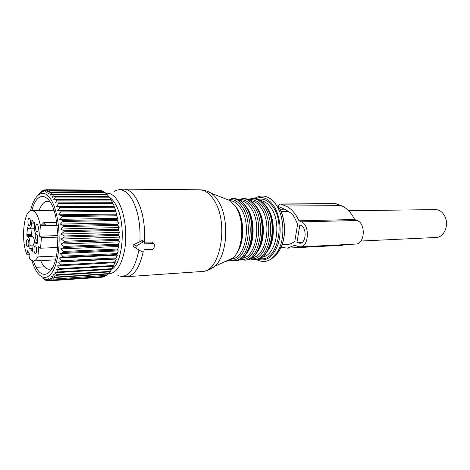 <?xml version="1.0" encoding="UTF-8"?>
<svg xmlns="http://www.w3.org/2000/svg" width="470" height="470" viewBox="0 0 470 470"><rect width="100%" height="100%" fill="white"/><g stroke="black" fill="none" stroke-linecap="round" stroke-linejoin="round"><path stroke-width="0.7" d="M348.64 210.742L435.067 209.602C439.344 209.596 442.658 211.941 445.002 216.641C449.185 225.095 444.168 237.191 436.542 237.456L435.855 237.491M279.303 208.139L280.76 207.505L285.231 209.414L290.113 212.616C292.264 213.932 293.991 216.13 295.295 219.22L297.627 224.096L294.819 241.275C292.346 243.249 289.749 244.371 287.023 244.647L284.603 244.653M35.338 233.096C34.927 237.103 35.479 239.547 37.001 240.446L37.065 240.446M33.958 228.778L34.498 228.632M34.61 242.855C34.428 239.677 33.787 237.55 32.7 236.481L31.549 235.541L31.989 228.825M31.461 234.436L26.855 234.571L27.483 227.68L29.457 228.89C30.573 228.596 31.284 226.922 31.59 223.879L32.042 220.172L33.817 222.574L34.545 222.104L34.533 226.182C34.357 230.371 34.997 233.267 36.454 234.871L37.659 235.84L37.753 236.986L37.142 244.024M26.855 234.571L26.943 235.676L28.077 236.621L32.7 236.481M33.282 245.058L29.933 245.187C30.098 241.063 29.481 238.208 28.077 236.621M29.933 245.187L29.927 249.188L30.568 248.789L32.401 251.315L32.841 247.661C33.135 244.688 33.84 243.049 34.962 242.737L37.001 244.03M39.562 236.175L41.419 237.667L40.567 248.189L38.716 246.65L37.888 256.914C36.595 259.37 35.156 260.721 33.57 260.968L32.865 260.985L29.592 259.011L29.916 254.858L27.607 250.669L26.878 254.293C20.674 240.37 23.7 210.39 31.525 210.513L31.566 210.513C35.438 210.713 38.387 215.8 40.402 225.77L39.562 236.175L57.969 235.605M29.111 218.245C30.779 217.98 31.014 225.782 29.334 225.759L29.299 225.759C27.63 225.976 27.407 218.221 29.087 218.25L29.111 218.245M35.62 228.138C35.638 225.864 36.049 224.572 36.86 224.272C37.723 224.437 38.229 225.712 38.381 228.091C38.358 230.371 37.947 231.657 37.142 231.957C36.278 231.792 35.767 230.523 35.62 228.138M35.174 245.91C36.866 245.775 37.159 253.512 35.462 253.542L35.367 253.542C33.675 253.63 33.399 245.939 35.097 245.916L35.174 245.91M28.881 243.219C28.87 245.387 28.488 246.615 27.748 246.909C26.913 246.75 26.426 245.493 26.279 243.143C26.291 240.969 26.672 239.741 27.419 239.453C28.247 239.606 28.735 240.863 28.881 243.219M26.878 254.293L29.54 254.176M37.888 256.914L56.359 256.033M40.567 248.189L57.581 247.496M41.419 237.667L57.992 237.133M57.223 225.394L40.402 225.77M40.103 224.208L43.757 224.131L44.967 225.665M42.482 224.155L43.704 222.698C44.521 222.709 45.144 223.691 45.584 225.653M110.256 271.378L109.892 271.883L56.324 275.308L56.659 274.78L110.256 271.378L111.983 268.593M109.792 271.889L108.453 273.599L55.025 277.094L53.245 274.509L56.324 275.308M52.928 279.168L106.555 275.314L52.928 279.168L49.961 277.805L51.512 280.091L51.13 280.273L48.234 278.657L49.673 280.749L49.285 280.819L46.471 278.98L47.817 280.854L44.709 278.769L45.578 280.249L42.423 277.917M105.392 275.655L104.581 276.495L51.512 280.091M51.13 280.273L104.581 276.495M102.989 276.76L102.56 277.147L49.673 280.749M49.285 280.819L102.56 277.147M60.548 265.709L114.568 262.677L116.431 259.035L115.785 258.776L116.014 257.913L61.852 260.733L61.646 261.631L58.509 262.107L60.795 264.886L60.548 265.709L57.41 265.856L59.561 268.646L59.285 269.375L56.153 269.198L58.18 271.954L57.869 272.588L54.755 272.095L56.659 274.78M114.58 262.648L115.197 262.613L113.476 265.491L59.561 268.646M59.285 269.375L113.164 266.19L113.476 265.491M113.323 265.832L113.793 265.808L111.936 268.664L58.18 271.954M57.869 272.588L111.602 269.269L111.936 268.664M53.298 278.869L51.641 276.419L54.673 277.512L108.065 273.998L108.453 273.599M107.665 274.028L106.555 275.314M30.521 210.76C34.51 193.481 43.91 187.612 51.195 199.938C58.544 212.011 61.447 240.329 57.129 259.193C52.023 283.298 38.452 282.84 32.271 261.573L32.036 260.815M55.025 277.094L54.673 277.512M49.197 280.76L47.817 280.854M46.812 280.349L45.966 280.408M44.562 279.397L44.139 279.427M44.45 266.801L36.12 267.271M44.491 266.843L36.143 267.312M99.523 190.35L46.219 189.727M102.031 191.126L100.862 190.362L47.77 189.974L48.163 190.097L46.788 192.406L49.644 190.779L50.032 191.02L48.557 193.511L51.494 192.142L51.876 192.5L50.296 195.144L53.298 194.057L53.668 194.527L51.97 197.294L55.031 196.507L55.384 197.083L53.568 199.938L56.676 199.462L57.005 200.144L55.066 203.052L58.204 202.899L58.503 203.675L56.441 206.594L59.59 206.765L59.866 207.628L57.669 210.519L60.824 211.024L61.059 211.958L58.738 214.79L61.881 215.607L62.075 216.605L59.631 219.337L62.745 220.465L62.898 221.511L60.336 224.102L63.403 225.53L63.515 226.611L60.836 229.025L63.844 230.735L63.908 231.828L61.129 234.037L64.067 235.993L64.085 237.097L61.212 239.066L64.061 241.251L64.032 242.338L61.082 244.047L63.832 246.421L63.755 247.484L60.736 248.9L63.38 251.438L63.262 252.461L60.189 253.571L62.716 256.226L62.551 257.196L59.443 257.995L61.852 260.733M104.428 192.436L102.912 191.131L49.644 190.779M106.719 194.269L104.939 192.442L51.494 192.142M109.351 197.365L106.919 194.269L53.298 194.057M110.855 199.885L111.261 199.885L108.811 196.613L55.031 196.507M112.324 202.846L112.9 202.846L110.603 199.433L56.676 199.462M116.014 257.913L117.477 255.116L116.801 254.534L118.323 250.904L117.594 250.005L117.735 249.03L118.951 246.456L118.158 245.258L119.351 241.833L118.487 240.346L119.521 237.097L118.563 235.341L118.552 234.289L119.456 232.315L118.399 230.318L118.328 229.266L119.151 227.55L117.982 225.336L117.87 224.308L118.622 222.868L117.336 220.471L117.171 219.478L117.864 218.333L116.243 214.843L116.901 214.009L115.362 211.353L115.103 210.466L115.743 209.949L113.775 206.406L114.398 206.213L112.265 202.711L58.204 202.899M115.785 258.776L61.646 261.631M116.431 259.035L58.509 262.107M114.839 261.89L60.795 264.886M38.205 194.797L42.641 190.667L41.501 192.295L44.062 190.033L44.444 189.927L43.24 191.801L46.295 189.733L45.008 191.836L47.77 189.974M33.441 260.985C39.997 282.106 54.109 277.776 57.258 250.481L57.963 235.511L55.889 217.422C50.707 192.03 37.03 189.798 31.913 210.507M41.196 191.93L40.896 191.93M43.334 190.667L42.641 190.667M45.637 189.933L44.444 189.927M99.235 190.127L46.295 189.733M101.291 190.479L48.163 190.097M103.341 191.361L50.032 191.02M105.362 192.782L51.876 192.5M107.319 194.721L53.668 194.527M109.199 197.159L55.384 197.083M110.961 200.085L57.005 200.144M112.594 203.451L58.503 203.675M114.398 206.213L56.441 206.594M113.775 206.406L59.59 206.765M114.069 207.223L59.866 207.628M115.743 209.949L57.669 210.519M115.103 210.466L60.824 211.024M115.362 211.353L61.059 211.958M116.901 214.009L58.738 214.79M116.243 214.843L61.881 215.607M116.454 215.789L62.075 216.605M117.864 218.333L59.631 219.337M117.171 219.478L62.745 220.465M117.336 220.471L62.898 221.511M118.622 222.868L60.336 224.102M117.87 224.308L63.403 225.53M117.982 225.336L63.515 226.611M119.151 227.55L60.836 229.025M118.328 229.266L63.844 230.735M118.399 230.318L63.908 231.828M119.456 232.315L61.129 234.037M118.552 234.289L64.067 235.993M118.563 235.341L64.085 237.097M119.521 237.097L61.212 239.066M118.522 239.306L64.061 241.251M118.487 240.346L64.032 242.338M119.351 241.833L61.082 244.047M118.246 244.241L63.832 246.421M118.158 245.258L63.755 247.484M118.951 246.456L60.736 248.9M117.735 249.03L63.38 251.438M117.594 250.005L63.262 252.461M118.323 250.904L60.189 253.571M116.983 253.606L62.716 256.226M116.801 254.534L62.551 257.196M117.477 255.116L59.443 257.995M40.614 260.609C43.346 266.69 46.459 269.568 49.955 269.245L52.293 268.288M50.284 202.076L47.165 201.248C43.957 201.618 41.266 204.685 39.092 210.442M135.689 247.896L133.615 246.627C132.828 245.916 132.898 245.24 133.844 244.594L136.206 246.127L135.977 248.172L142.363 252.02L143.943 250.845L144.073 249.717L152.803 249.317L154.025 248.107L154.436 244.623L153.813 243.548L144.748 243.859L144.877 242.732L144.237 241.639L143.338 241.774L136.206 246.127M114.269 191.413C121.025 187.377 127.323 190.708 133.157 201.413C138.427 212.528 140.671 225.941 139.89 241.662L133.844 244.594M139.89 241.662L141.676 240.722L143.05 240.893M144.86 242.878L152.721 242.867M277.606 206.019L280.261 203.957L285.772 206.03C291.147 208.386 295.536 213.304 298.932 220.794L301.37 221.858C310.024 224.907 309.031 246.697 300.271 246.868L297.34 246.327L294.937 245.175L287.399 248.125L281.019 247.314M296.964 242.485L299.854 224.889L300.806 225.306C307.022 227.545 306.287 243.202 299.972 243.307L296.964 242.485L302.345 242.238M298.932 220.794L354.621 219.508L357.124 220.506C366.007 223.356 364.931 243.859 355.931 244.059L355.373 244.089M280.443 203.957L335.427 203.663L341.103 205.619C346.637 207.834 351.143 212.464 354.621 219.508M346.19 244.547L341.185 245.375M32.289 220.624L31.843 220.63M31.59 223.879L34.721 223.814M28.564 228.514L27.313 228.549M31.549 235.541L26.943 235.676M29.686 248.377L32.794 248.254M32.565 251.021L32.195 251.033M35.802 243.037L37.224 242.984M279.997 247.719L278.528 250.134M278.346 206.577L279.421 208.357C285.337 218.597 286.159 235.611 281.272 246.732C279.403 251.068 277.018 254.329 274.122 256.508M270.156 259.675C273.975 257.495 277.077 253.653 279.462 248.137C284.697 236.216 283.81 217.933 277.482 206.964L276.337 205.055C274.116 201.701 271.613 199.268 268.817 197.758M255.809 198.722C262.401 195.855 268.435 198.299 273.898 206.066C280.138 215.571 281.971 231.98 278.087 244.153C273.258 256.925 266.443 261.937 257.636 259.193M258.195 199.403C263.782 198.134 268.799 200.737 273.24 207.211C286.207 225.4 275.867 263.224 259.969 258.365M260.621 200.649C264.657 201.113 268.229 203.686 271.343 208.363C282.206 223.726 275.908 256.097 262.307 256.984M266.508 206.589L267.783 208.398C275.209 219.337 275.173 240.787 267.753 250.821M252.66 198.552L253.336 198.552C258.183 198.452 262.489 201.231 266.261 206.888C278.076 223.679 270.949 259.14 256.221 259.446L255.01 259.516M248.031 199.333L251.791 198.552C256.632 198.452 260.938 201.231 264.704 206.9C276.501 223.72 269.386 259.24 254.675 259.54L256.221 259.446C271.554 259.029 278.722 223.843 266.796 207.023C262.918 201.289 258.435 198.463 253.336 198.552M249.047 199.774C254.276 198.898 258.947 201.53 263.071 207.681C275.455 225.359 266.091 262.266 250.81 258.553M250.616 200.655C254.687 201.06 258.294 203.663 261.438 208.463C272.3 224.072 265.903 256.967 252.32 257.584M256.185 206.218L257.807 208.498C265.315 219.725 265.121 241.88 257.472 251.808M242.684 198.546L243.401 198.546C248.207 198.446 252.484 201.254 256.232 206.97C267.965 223.937 260.909 259.763 246.292 260.051L245.093 260.122M241.821 198.546C246.627 198.446 250.898 201.26 254.64 206.982C266.361 223.979 259.317 259.863 244.717 260.145L246.292 260.051C261.537 259.646 268.634 224.108 256.779 207.111C252.93 201.319 248.471 198.463 243.401 198.546M238.936 199.809C244.165 198.845 248.847 201.501 252.989 207.769C265.339 225.718 255.921 263.135 240.716 259.129M240.417 200.661C244.523 201.001 248.16 203.633 251.333 208.557C262.19 224.431 255.698 257.854 242.132 258.195M245.669 205.866L247.625 208.598C255.216 220.119 254.858 242.99 246.997 252.801M232.515 198.546L233.267 198.546C238.032 198.446 242.273 201.278 245.998 207.053C257.642 224.202 250.663 260.398 236.169 260.668L234.982 260.738M231.657 198.546C236.416 198.44 240.658 201.283 244.371 207.064C256.003 224.243 249.035 260.498 234.565 260.762L236.169 260.668C251.315 260.274 258.336 224.372 246.562 207.2C242.737 201.342 238.308 198.458 233.267 198.546M228.731 199.826C233.925 198.834 238.578 201.513 242.696 207.863C254.963 226.005 245.628 263.823 230.541 259.734M230.124 200.672C234.219 200.99 237.849 203.651 241.022 208.662C251.814 224.719 245.352 258.541 231.886 258.8M235.282 205.925L237.238 208.698C244.776 220.348 244.424 243.484 236.621 253.377M230.87 258.882L229.119 259.687M109.487 197.341C112.13 198.98 114.504 201.965 116.613 206.295C126.177 224.572 122.934 263.083 111.619 269.463M105.862 193.329C110.908 192.506 115.479 196.108 119.568 204.133C125.09 215.419 127.27 234.418 124.709 249.676C121.466 265.762 116.025 273.757 108.394 273.669M224.783 198.587L230.212 200.731L235.94 207.135C244.976 220.947 243.178 249.347 232.879 257.954C230.582 260.057 228.138 261.185 225.559 261.332M138.938 249.975C134.702 270.132 127.687 278.681 117.9 275.614M208.145 270.115L214.755 266.308C227.48 255.574 229.718 218.961 218.474 201.395C216.353 197.858 213.997 195.162 211.394 193.305L206.442 190.967M118.869 189.733L123.422 189.146C128.662 189.04 133.392 192.976 137.598 200.954C142.986 212.217 145.271 225.812 144.449 241.739M143.138 251.955C139.878 266.895 134.573 275.132 127.223 276.671L126.136 276.765M120.855 276.413L127.223 276.671L202.676 271.449C207.041 270.937 211.065 269.222 214.755 266.308L232.879 257.954C243.501 249.2 245.293 221.094 236.146 207.235L230.212 200.731L211.394 193.305C207.464 190.908 203.316 189.733 198.945 189.792C204.697 189.698 209.855 193.37 214.414 200.802C228.943 223.25 220.442 271.114 202.676 271.449L201.16 271.554M141.676 240.722L143.338 241.774M152.022 242.591L153.49 243.507M301.37 221.858L357.124 220.506M285.772 206.03L341.103 205.619M281.289 204.145L336.485 203.839M297.904 242.925L301.623 242.755M279.914 209.25L284.726 209.197M282.053 244.776L288.151 244.482M360.854 241.04L436.542 237.456M281.06 211.635L288.821 211.535M34.78 222.557L33.817 222.574M34.093 228.773L29.457 228.89M32.759 248.701L30.673 248.783M35.109 242.732L37.177 242.661M33.57 260.968L55.478 259.851M31.983 210.507L53.974 210.296M43.704 222.698L56.8 222.363M102.266 277.2L49.409 280.801M254.37 198.557C262.248 193.693 269.563 195.855 276.313 205.037L277.482 206.964L279.421 208.357C285.472 218.685 286.289 235.523 281.272 246.732L279.462 248.137C273.305 260.456 265.544 264.228 256.191 259.446M254.675 259.54L249.817 259.058M244.717 260.145L239.782 259.616M234.565 260.762L229.654 260.221M124.333 189.151L198.945 189.792M142.627 240.628L144.237 241.639M152.345 242.638L153.813 243.548M300.271 246.868L355.931 244.059M287.399 248.125L342.671 245.299"/></g></svg>
